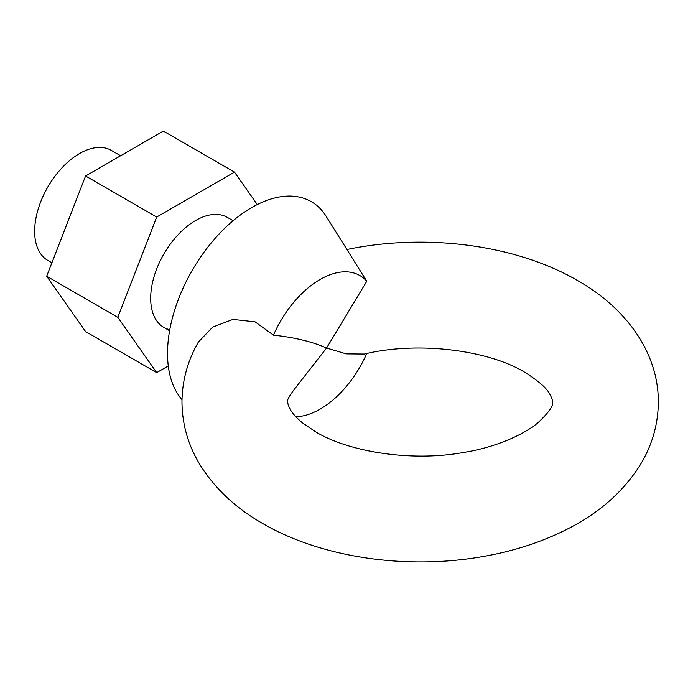 <?xml version="1.0" encoding="UTF-8"?>
<svg xmlns="http://www.w3.org/2000/svg" width="693" height="693" viewBox="0 0 693 693"><rect width="100%" height="100%" fill="white"/><g stroke="black" fill="none" stroke-linecap="round" stroke-linejoin="round"><path stroke-width="1.04" d="M233.117 220.703L227.347 217.377A63.513 36.668 120 0 0 195.591 220.521A63.513 36.668 120 0 0 154.097 276.49A63.513 36.668 120 0 0 163.834 327.391A63.513 36.668 120 0 0 169.785 329.729M117.801 317.299L46.682 276.238L85.577 331.575L156.696 372.635L117.801 317.299L156.696 217.048L234.485 172.133L257.285 204.565M46.682 276.238L85.577 175.987L156.696 217.048M85.577 175.987L163.375 131.081L234.485 172.133M168.269 365.947L156.696 372.635M366.779 281.289A79.4 45.842 120 0 0 320.131 279.461A79.4 45.842 120 0 0 273.475 335.152C294.438 337.378 312.136 341.666 326.585 348.016L296.119 387.041C289.172 395.894 286.408 400.892 287.829 402.035C287.569 403.326 288.383 405.795 290.272 409.442C292.125 413.011 296.102 417.411 302.209 422.652L315.627 431.826C349.055 452.087 412.179 462.075 464.206 452.356C491.432 448.059 520.772 436.815 537.707 422.99C548.882 412.448 553.811 405.457 552.486 402.035C552.745 400.762 551.949 398.319 550.103 394.724C547.245 388.574 538.782 381.081 524.696 372.245C488.704 350.242 418.329 340.904 364.388 354.045L346.205 353.872L326.585 348.016L366.779 281.289L325.996 216.069A119.092 68.763 120 0 0 251.732 207.553A119.092 68.763 120 0 0 177.347 302.165A119.092 68.763 120 0 0 181.99 399.566M120.625 155.76L111.322 150.39A63.513 36.668 120 0 0 79.565 153.534A63.513 36.668 120 0 0 60.204 169.776A63.513 36.668 120 0 0 39.033 206.445A63.513 36.668 120 0 0 34.65 231.323A63.513 36.668 120 0 0 47.808 260.403L51.906 262.777M295.859 416.753A79.4 45.842 120 0 0 320.131 409.113A79.4 45.842 120 0 0 366.736 353.534M346.916 249.523C425.164 233.099 515.592 244.395 577.624 280.57C624.757 307.198 658.463 351.394 658.35 402.035C658.125 424.618 652.044 445.642 640.098 465.107C623.804 490.861 600.744 511.573 570.919 527.234C544.412 541.242 514.838 551.056 482.207 556.678C406.583 569.897 321.812 557.926 262.699 523.51C236.027 508.35 215.211 488.903 200.251 465.168C188.288 445.686 182.198 424.644 181.964 402.035C182.155 380.7 187.63 360.698 198.397 342.039L212.621 327.148L232.935 319.421L255.076 321.829L273.475 335.152M163.834 327.391L169.603 330.726M60.204 169.776A105.864 105.864 0 0 0 39.033 206.445"/></g></svg>
